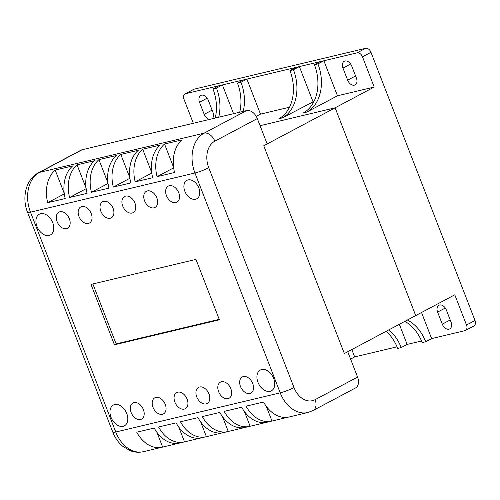 <?xml version="1.0" encoding="UTF-8"?>
<svg xmlns="http://www.w3.org/2000/svg" width="500" height="500" viewBox="0 0 500 500"><rect width="100%" height="100%" fill="white"/><g stroke="black" fill="none" stroke-linecap="round" stroke-linejoin="round"><path stroke-width="0.75" d="M256.25 116.375L260.487 114.125L289.519 107.212M282.387 117.888L278.888 118.719A37.881 27.481 76.6 0 0 289.938 70.588L293.438 69.756A37.881 27.481 -103.4 0 1 282.387 117.888L314.012 101.375M306.881 112.05L303.381 112.888A37.881 27.481 76.6 0 0 314.431 64.756L317.931 63.925A37.881 27.481 -103.4 0 1 306.881 112.05L337.463 95.794L374.206 87.044L335.125 107.819L260.075 125.694L335.125 107.819L263.756 145.756L267.156 143.95L257.319 118.588A10.45 7.069 -118 0 0 246.569 110.588L82.112 149.75A10.45 7.069 -118 0 0 80.956 150.188L38.481 172.769A10.45 7.069 62 0 1 39.638 172.338L82.112 149.75M421.519 312.5L431.637 338.587L464.881 330.675A5.225 3.531 -118 0 0 465.456 330.456A5.225 3.531 -118 0 0 466.506 325.006L454.794 294.806L415.712 315.587L335.125 107.819L415.712 315.587L344.344 353.525L263.756 145.756L344.344 353.525L347.744 351.719L357.581 377.081L315.1 399.669A20.9 15.163 -103.4 0 1 294.012 387.569L208.738 167.719A20.9 15.163 -103.4 0 1 214.838 141.169L257.319 118.588M351.806 349.556L354.663 356.919L397.05 346.825M399.338 324.288L407.144 344.419L421.544 340.994M437.606 312.094A6.531 4.419 62 0 1 438.913 305.287A6.531 4.419 62 0 1 446.356 310.012L451.037 322.094A6.531 4.419 62 0 1 449.731 328.9A6.531 4.419 62 0 1 442.294 324.175L437.606 312.094L445.294 308.012M209.613 119.388A6.531 4.419 62 0 1 204.188 114.338L199.506 102.256A6.531 4.419 62 0 1 200.812 95.45A6.531 4.419 62 0 1 208.25 100.175L212.938 112.256A6.531 4.419 62 0 1 212.019 118.819M347.65 80.169L342.962 68.094A6.531 4.419 62 0 1 344.269 61.281A6.531 4.419 62 0 1 351.712 66.006L356.4 78.088A6.531 4.419 62 0 1 355.087 84.894A6.531 4.419 62 0 1 347.65 80.169L355.569 75.963M465.456 330.456L473.956 325.938A5.225 3.531 -118 0 0 475 320.487L370.988 52.325A5.225 3.531 -118 0 0 365.613 48.331L194.163 89.162A5.225 3.531 -118 0 0 193.581 89.381L185.087 93.894A5.225 3.531 -118 0 0 184.037 99.344L193.319 123.269M374.206 87.044L362.488 56.844A5.225 3.531 -118 0 0 357.119 52.844L185.662 93.675A5.225 3.531 -118 0 0 185.087 93.894M404.85 321.356A37.881 27.481 -103.4 0 1 422.194 342.581L425.694 341.75A37.881 27.481 76.6 0 0 407.375 320.019M431.637 338.587L425.694 341.75M354.663 356.919L350.6 359.081M386.15 331.3A37.881 27.481 -103.4 0 1 397.7 348.419L401.2 347.581A37.881 27.481 76.6 0 0 388.913 329.831M407.144 344.419L401.2 347.581M215.225 118.05A37.881 27.481 76.6 0 0 212.956 88.925L216.456 88.088A37.881 27.481 -103.4 0 1 218.725 117.219M212.956 88.925L218.906 85.763L222.406 84.925L216.456 88.088M233.556 113.688L222.406 84.925M314.431 64.756L320.375 61.594L323.875 60.763L317.931 63.925M337.463 95.794L323.875 60.763M239.719 112.219A37.881 27.481 76.6 0 0 237.45 83.088L240.95 82.256A37.881 27.481 -103.4 0 1 243.219 111.388M237.45 83.088L243.4 79.925L246.9 79.094L240.95 82.256M260.487 114.125L246.9 79.094M289.938 70.588L295.881 67.431L299.381 66.594L293.438 69.756M312.969 101.625L299.381 66.594M315.1 399.669A10.45 7.069 62 0 1 313.012 410.562L355.487 387.981A10.45 7.069 -118 0 0 357.581 377.081M195.969 259.4L219.394 319.8L114.425 344.8L91 284.4L195.969 259.4M114.425 344.8L116.125 343.894L92.875 283.956M219.219 319.344L116.125 343.894M40.644 213.706A11.756 7.95 62 0 1 52.337 221.762A11.756 7.95 62 0 1 50.381 234.963A11.756 7.95 62 0 1 37.837 228.312A11.756 7.95 62 0 1 39.344 214.2A11.756 7.95 62 0 1 40.644 213.706M147.425 190.912A9.144 6.188 62 0 1 156.519 197.181A9.144 6.188 62 0 1 155 207.444A9.144 6.188 62 0 1 145.244 202.275A9.144 6.188 62 0 1 146.412 191.294A9.144 6.188 62 0 1 147.425 190.912M243.325 376.562A9.144 6.188 62 0 1 252.419 382.831A9.144 6.188 62 0 1 250.894 393.094A9.144 6.188 62 0 1 241.144 387.919A9.144 6.188 62 0 1 242.312 376.944A9.144 6.188 62 0 1 243.325 376.562M155.85 397.394A9.144 6.188 62 0 1 164.944 403.663A9.144 6.188 62 0 1 163.419 413.925A9.144 6.188 62 0 1 153.669 408.756A9.144 6.188 62 0 1 154.838 397.775A9.144 6.188 62 0 1 155.85 397.394M177.719 392.188A9.144 6.188 62 0 1 186.812 398.45A9.144 6.188 62 0 1 185.287 408.719A9.144 6.188 62 0 1 175.538 403.544A9.144 6.188 62 0 1 176.706 392.569A9.144 6.188 62 0 1 177.719 392.188M261.631 369.562A11.756 7.95 62 0 1 273.325 377.619A11.756 7.95 62 0 1 271.369 390.819A11.756 7.95 62 0 1 258.825 384.169A11.756 7.95 62 0 1 260.331 370.056A11.756 7.95 62 0 1 261.631 369.562M125.556 196.125A9.144 6.188 62 0 1 134.65 202.387A9.144 6.188 62 0 1 133.131 212.656A9.144 6.188 62 0 1 123.375 207.481A9.144 6.188 62 0 1 124.544 196.506A9.144 6.188 62 0 1 125.556 196.125M133.981 402.6A9.144 6.188 62 0 1 143.075 408.869A9.144 6.188 62 0 1 141.55 419.131A9.144 6.188 62 0 1 131.8 413.963A9.144 6.188 62 0 1 132.969 402.981A9.144 6.188 62 0 1 133.981 402.6M81.819 206.537A9.144 6.188 62 0 1 90.913 212.806A9.144 6.188 62 0 1 89.394 223.069A9.144 6.188 62 0 1 79.638 217.9A9.144 6.188 62 0 1 80.806 206.919A9.144 6.188 62 0 1 81.819 206.537M169.294 185.706A9.144 6.188 62 0 1 178.388 191.975A9.144 6.188 62 0 1 176.869 202.237A9.144 6.188 62 0 1 167.113 197.069A9.144 6.188 62 0 1 168.281 186.088A9.144 6.188 62 0 1 169.294 185.706M221.456 381.769A9.144 6.188 62 0 1 230.55 388.038A9.144 6.188 62 0 1 229.025 398.3A9.144 6.188 62 0 1 219.275 393.131A9.144 6.188 62 0 1 220.444 382.15A9.144 6.188 62 0 1 221.456 381.769M114.675 404.562A11.756 7.95 62 0 1 126.363 412.619A11.756 7.95 62 0 1 124.406 425.812A11.756 7.95 62 0 1 111.869 419.169A11.756 7.95 62 0 1 113.369 405.05A11.756 7.95 62 0 1 114.675 404.562M199.587 386.981A9.144 6.188 62 0 1 208.681 393.244A9.144 6.188 62 0 1 207.156 403.506A9.144 6.188 62 0 1 197.406 398.338A9.144 6.188 62 0 1 198.575 387.362A9.144 6.188 62 0 1 199.587 386.981M188.075 179.919A10.45 7.069 62 0 1 198.463 187.075A10.45 7.069 62 0 1 196.725 198.806A10.45 7.069 62 0 1 185.581 192.9A10.45 7.069 62 0 1 186.912 180.35A10.45 7.069 62 0 1 188.075 179.919M103.688 201.331A9.144 6.188 62 0 1 112.781 207.6A9.144 6.188 62 0 1 111.263 217.862A9.144 6.188 62 0 1 101.506 212.688A9.144 6.188 62 0 1 102.675 201.713A9.144 6.188 62 0 1 103.688 201.331M59.95 211.75A9.144 6.188 62 0 1 69.044 218.012A9.144 6.188 62 0 1 67.525 228.275A9.144 6.188 62 0 1 57.769 223.106A9.144 6.188 62 0 1 58.938 212.131A9.144 6.188 62 0 1 59.95 211.75M116.438 155.488A31.35 22.744 76.6 0 0 108.944 188.119L91.45 192.288A31.35 22.744 -103.4 0 1 98.938 159.65L116.438 155.488M182.044 139.863A31.35 22.744 76.6 0 0 174.55 172.494L157.056 176.663A31.35 22.744 -103.4 0 1 164.55 144.025L182.044 139.863M94.569 160.694A31.35 22.744 76.6 0 0 87.075 193.331L69.581 197.494A31.35 22.744 -103.4 0 1 77.069 164.862L94.569 160.694M138.306 150.275A31.35 22.744 76.6 0 0 130.812 182.913L113.319 187.081A31.35 22.744 -103.4 0 1 120.812 154.444L138.306 150.275M160.175 145.069A31.35 22.744 76.6 0 0 152.681 177.706L135.188 181.869A31.35 22.744 -103.4 0 1 142.681 149.238L160.175 145.069M72.7 165.9A31.35 22.744 76.6 0 0 65.206 198.538L47.706 202.706A31.35 22.744 -103.4 0 1 55.2 170.069L72.7 165.9M91.45 192.288L108.031 183.469M157.056 176.663L173.644 167.844M69.581 197.494L86.163 188.675M113.319 187.081L129.906 178.263M135.188 181.869L151.775 173.056M47.706 202.706L64.294 193.888M98.938 159.65L107.963 182.906M164.55 144.025L173.569 167.281M77.069 164.862L86.094 188.113M120.812 154.444L129.831 177.7M142.681 149.238L151.7 172.488M55.2 170.069L64.225 193.325M223.031 432.706L206.388 436.669A31.35 22.744 -103.4 0 1 205.963 436.775A31.35 22.744 -103.4 0 1 180.469 421.794L197.963 417.631A31.35 22.744 76.6 0 0 223.456 432.612L227.831 431.569A31.35 22.744 -103.4 0 1 202.338 416.587L219.831 412.425A31.35 22.744 76.6 0 0 245.325 427.4L249.7 426.362A31.35 22.744 -103.4 0 1 224.206 411.381L241.7 407.212A31.35 22.744 76.6 0 0 267.194 422.194L271.569 421.15A31.35 22.744 -103.4 0 1 246.075 406.175L263.569 402.006A31.35 22.744 76.6 0 0 289.062 416.987L307.869 412.506L313.012 410.562M288.637 417.081L271.994 421.044A31.35 22.744 -103.4 0 1 271.569 421.15M201.163 437.912L184.519 441.875A31.35 22.744 -103.4 0 1 184.094 441.981A31.35 22.744 -103.4 0 1 158.6 427.006L176.094 422.837A31.35 22.744 76.6 0 0 201.588 437.819L205.963 436.775M244.9 427.5L228.256 431.463A31.35 22.744 -103.4 0 1 227.831 431.569M266.769 422.287L250.125 426.25A31.35 22.744 -103.4 0 1 249.7 426.362M179.294 443.119L162.65 447.088A31.35 22.744 -103.4 0 1 162.225 447.194A31.35 22.744 -103.4 0 1 136.731 432.212L154.225 428.044A31.35 22.744 76.6 0 0 179.719 443.025L184.094 441.981M206.388 436.669L200.669 421.931M271.994 421.044L266.275 406.306M184.519 441.875L178.8 427.137M228.256 431.463L222.537 416.719M250.125 426.25L244.406 411.512M162.65 447.088L156.931 432.344M207.188 98.175L199.506 102.256M212.113 110.125L204.188 114.338M350.65 64.006L342.962 68.094M450.213 319.962L442.294 324.175M370.988 52.325L362.488 56.844M475 320.487L466.506 325.006M194.163 89.162L185.662 93.675M365.613 48.331L357.119 52.844M294.012 387.569A10.45 1.338 158.8 0 1 280.219 392.844A31.35 22.744 76.6 0 0 307.869 412.506M208.738 167.719A10.45 1.338 158.8 0 1 194.944 173L280.219 392.844L115.763 432.013L30.494 212.169A31.35 22.744 -103.4 0 1 39.638 172.338L204.094 133.169A31.35 22.744 76.6 0 0 194.944 173L30.494 212.169A10.45 1.338 -21.2 0 1 27.544 212.331C21.681 197.838 25.688 179.419 38.481 172.769M214.838 141.169A10.45 7.069 -118 0 0 204.094 133.169L246.569 110.588M112.819 432.175A10.45 1.338 -21.2 0 0 115.763 432.013A31.35 22.744 -103.4 0 0 143.419 451.669C138.912 452.694 134.481 452.362 130.106 450.669L122.831 446.375C118.387 442.65 115.05 437.919 112.819 432.175L27.544 212.331M143.419 451.669L162.225 447.194"/></g></svg>

